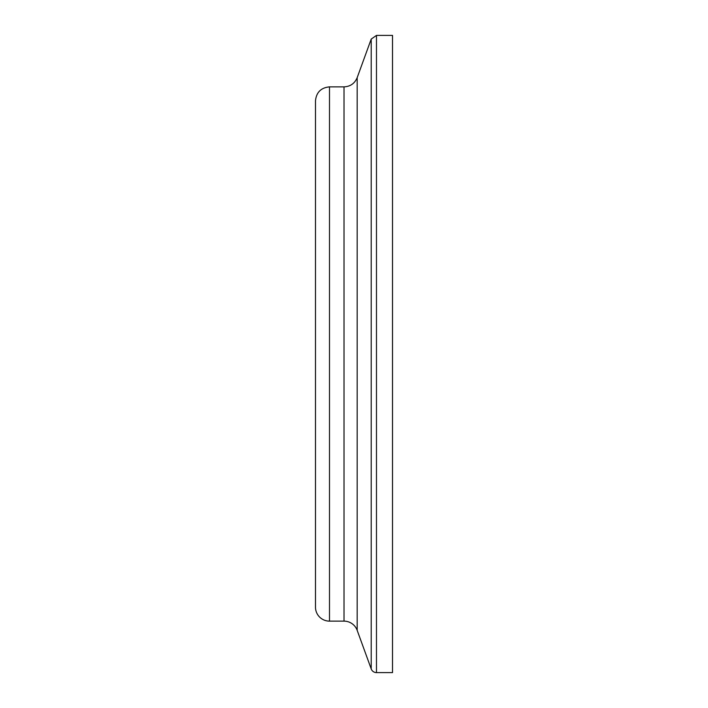 <?xml version="1.0" encoding="UTF-8"?>
<svg xmlns="http://www.w3.org/2000/svg" width="708" height="708" viewBox="0 0 708 708"><rect width="100%" height="100%" fill="white"/><g stroke="black" fill="none" stroke-linecap="round" stroke-linejoin="round"><path stroke-width="1.06" d="M376.479 672.6L376.479 35.4L392.515 35.4L392.515 672.6L376.479 672.6A5.602 5.602 0 0 1 371.213 668.918L371.213 39.082L357.177 77.65L357.177 630.35L371.213 668.918M329.494 621.137A14.001 14.001 0 0 1 315.485 607.128L315.485 100.872C316.317 92.367 320.99 87.695 329.494 86.863L329.494 621.137L344.017 621.137A14.001 14.001 0 0 1 357.177 630.35M329.494 86.863L344.017 86.863L344.017 621.137M357.177 77.65C354.717 83.473 350.336 86.544 344.017 86.863M376.479 35.4L371.213 39.082"/></g></svg>

